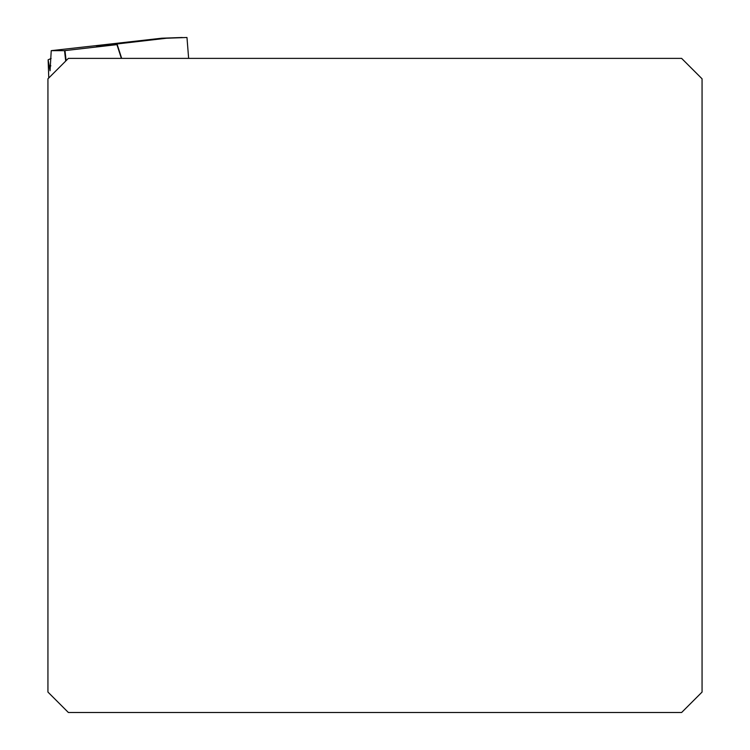 <?xml version="1.0" encoding="UTF-8"?>
<svg xmlns="http://www.w3.org/2000/svg" width="750" height="750" viewBox="0 0 750 750"><rect width="100%" height="100%" fill="white"/><g stroke="black" fill="none" stroke-linecap="round" stroke-linejoin="round"><path stroke-width="1.12" d="M188.634 58.378L186.975 37.5L161.775 38.212L107.325 44.353L161.775 38.212L182.241 37.5L161.775 38.212M107.737 44.316L51.234 50.653L64.538 50.653L116.934 44.634L64.538 50.653L51.234 50.653L50.062 70.772L48.131 59.859L48.769 77.991L48.131 59.812L51.141 58.462L48.131 59.812M166.641 38.212L96.816 46.312L117.206 44.597L96.534 46.331L166.641 38.212L186.975 37.5M116.934 44.634L121.369 58.378M121.65 58.378L117.216 44.634M68.381 712.5L681.619 712.5L702.066 692.062L702.066 78.816L681.619 58.378L68.381 58.378L47.934 78.816L47.934 692.062L68.381 712.5M50.869 65.85L48.919 65.85L48.131 59.859M51.234 50.653L50.062 70.772M64.538 50.653L65.709 61.05M66.122 60.638L64.978 50.606M117.216 44.559L121.678 58.378"/></g></svg>
